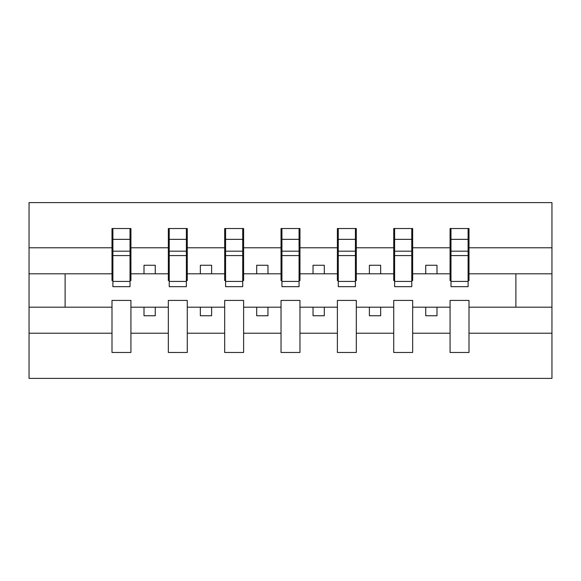 <?xml version="1.0" encoding="UTF-8"?>
<svg xmlns="http://www.w3.org/2000/svg" width="581" height="581" viewBox="0 0 581 581"><rect width="100%" height="100%" fill="white"/><g stroke="black" fill="none" stroke-linecap="round" stroke-linejoin="round"><path stroke-width="0.87" d="M450.072 333.211L412.663 333.211L412.663 300.421L393.729 300.421L393.729 333.211L356.313 333.211L356.313 300.421L337.379 300.421L337.379 333.211L299.963 333.211L299.963 300.421L281.037 300.421L281.037 333.211L243.621 333.211L243.621 300.421L224.687 300.421L224.687 333.211L187.271 333.211L187.271 300.421L168.337 300.421L168.337 333.211L130.928 333.211L130.928 300.421L111.995 300.421L111.995 333.211L29.05 333.211L29.05 378.398L551.95 378.398L551.95 333.211L469.005 333.211L469.005 352.478L450.072 352.478L450.072 307.182L425.735 307.182L425.735 315.744L436.999 315.744L436.999 307.182M469.005 333.211L469.005 300.421L450.072 300.421L450.072 307.182M393.729 333.211L393.729 352.478L412.663 352.478L412.663 333.211M337.379 333.211L337.379 352.478L356.313 352.478L356.313 333.211M281.037 333.211L281.037 352.478L299.963 352.478L299.963 333.211M224.687 333.211L224.687 352.478L243.621 352.478L243.621 333.211M168.337 333.211L168.337 352.478L187.271 352.478L187.271 333.211M450.979 281.422L468.104 281.422L468.104 286.665L450.979 286.665L450.979 228.522L450.072 228.522L450.072 247.789L412.663 247.789L412.663 280.579L411.762 280.579M450.979 280.579L450.072 280.579L450.072 247.789M394.63 281.422L411.762 281.422L411.762 286.665L394.63 286.665L394.63 228.522L393.729 228.522L393.729 247.789L356.313 247.789L356.313 280.579L355.412 280.579M394.63 280.579L393.729 280.579L393.729 247.789M338.28 281.422L355.412 281.422L355.412 286.665L338.28 286.665L338.28 228.522L337.379 228.522L337.379 247.789L299.963 247.789L299.963 280.579L299.062 280.579M338.28 280.579L337.379 280.579L337.379 247.789M281.938 281.422L299.062 281.422L299.062 286.665L281.938 286.665L281.938 228.522L281.037 228.522L281.037 247.789L243.621 247.789L243.621 280.579L242.72 280.579M281.938 280.579L281.037 280.579L281.037 247.789M225.588 281.422L242.72 281.422L242.72 286.665L225.588 286.665L225.588 228.522L224.687 228.522L224.687 247.789L187.271 247.789L187.271 280.579L186.37 280.579M225.588 280.579L224.687 280.579L224.687 247.789M169.238 281.422L186.37 281.422L186.37 286.665L169.238 286.665L169.238 228.522L168.337 228.522L168.337 247.789L130.928 247.789L130.928 228.522L130.021 228.522L130.021 286.665L112.896 286.665L112.896 255.575L130.021 255.575M169.238 280.579L168.337 280.579L168.337 247.789M111.995 333.211L111.995 352.478L130.928 352.478L130.928 333.211M112.896 255.575L112.896 228.522L111.995 228.522L111.995 247.789L29.05 247.789L29.05 202.602L551.95 202.602L551.95 247.789L469.005 247.789L469.005 280.579L468.104 280.579M112.896 280.579L111.995 280.579L111.995 247.789M450.072 228.522L469.005 228.522L469.005 247.789M393.729 228.522L412.663 228.522L412.663 247.789M337.379 228.522L356.313 228.522L356.313 247.789M281.037 228.522L299.963 228.522L299.963 247.789M224.687 228.522L243.621 228.522L243.621 247.789M168.337 228.522L187.271 228.522L187.271 247.789M111.995 228.522L130.928 228.522M425.735 307.182L412.663 307.182M450.072 273.818L436.999 273.818L436.999 265.256L425.735 265.256L425.735 273.818L412.663 273.818M425.735 273.818L436.999 273.818M380.657 315.744L380.657 307.182L369.385 307.182L369.385 315.744L380.657 315.744M369.385 307.182L356.313 307.182M393.729 307.182L380.657 307.182M393.729 273.818L380.657 273.818L380.657 265.256L369.385 265.256L369.385 273.818L356.313 273.818M369.385 273.818L380.657 273.818M324.307 315.744L324.307 307.182L313.036 307.182L313.036 315.744L324.307 315.744M313.036 307.182L299.963 307.182M337.379 307.182L324.307 307.182M337.379 273.818L324.307 273.818L324.307 265.256L313.036 265.256L313.036 273.818L299.963 273.818M313.036 273.818L324.307 273.818M267.964 315.744L267.964 307.182L256.693 307.182L256.693 315.744L267.964 315.744M256.693 307.182L243.621 307.182M281.037 307.182L267.964 307.182M281.037 273.818L267.964 273.818L267.964 265.256L256.693 265.256L256.693 273.818L243.621 273.818M256.693 273.818L267.964 273.818M211.615 315.744L211.615 307.182L200.343 307.182L200.343 315.744L211.615 315.744M200.343 307.182L187.271 307.182M224.687 307.182L211.615 307.182M224.687 273.818L211.615 273.818L211.615 265.256L200.343 265.256L200.343 273.818L187.271 273.818M200.343 273.818L211.615 273.818M155.265 315.744L155.265 307.182L144.001 307.182L144.001 315.744L155.265 315.744M144.001 307.182L130.928 307.182M168.337 307.182L155.265 307.182M168.337 273.818L155.265 273.818L155.265 265.256L144.001 265.256L144.001 273.818L130.928 273.818L130.928 247.789M144.001 273.818L155.265 273.818M130.928 273.818L130.928 280.579L130.021 280.579M111.995 307.182L29.05 307.182L29.05 247.789M29.05 333.211L29.05 307.182M111.995 273.818L29.05 273.818M551.95 333.211L551.95 247.789M65.116 307.182L65.116 273.818M551.95 273.818L515.884 273.818L515.884 307.182L469.005 307.182M551.95 307.182L515.884 307.182M515.884 273.818L469.005 273.818M130.021 239.786L130.928 239.786M111.995 239.786L112.896 239.786M112.896 251.181L130.021 251.181M187.271 228.522L186.37 228.522L186.37 281.422M186.37 239.786L187.271 239.786M168.337 239.786L169.238 239.786M169.238 255.575L186.37 255.575M169.238 251.181L186.37 251.181M243.621 228.522L242.72 228.522L242.72 281.422M242.72 239.786L243.621 239.786M224.687 239.786L225.588 239.786M225.588 255.575L242.72 255.575M225.588 251.181L242.72 251.181M299.963 228.522L299.062 228.522L299.062 281.422M299.062 239.786L299.963 239.786M281.037 239.786L281.938 239.786M281.938 255.575L299.062 255.575M281.938 251.181L299.062 251.181M356.313 228.522L355.412 228.522L355.412 281.422M355.412 239.786L356.313 239.786M337.379 239.786L338.28 239.786M338.28 255.575L355.412 255.575M338.28 251.181L355.412 251.181M412.663 228.522L411.762 228.522L411.762 281.422M411.762 239.786L412.663 239.786M393.729 239.786L394.63 239.786M394.63 255.575L411.762 255.575M394.63 251.181L411.762 251.181M469.005 228.522L468.104 228.522L468.104 281.422M468.104 239.786L469.005 239.786M450.072 239.786L450.979 239.786M450.979 255.575L468.104 255.575M450.979 251.181L468.104 251.181M112.896 281.422L130.021 281.422M112.896 239.35L130.021 239.35M169.238 239.35L186.37 239.35M225.588 239.35L242.72 239.35M281.938 239.35L299.062 239.35M338.28 239.35L355.412 239.35M394.63 239.35L411.762 239.35M450.979 239.35L468.104 239.35"/></g></svg>
